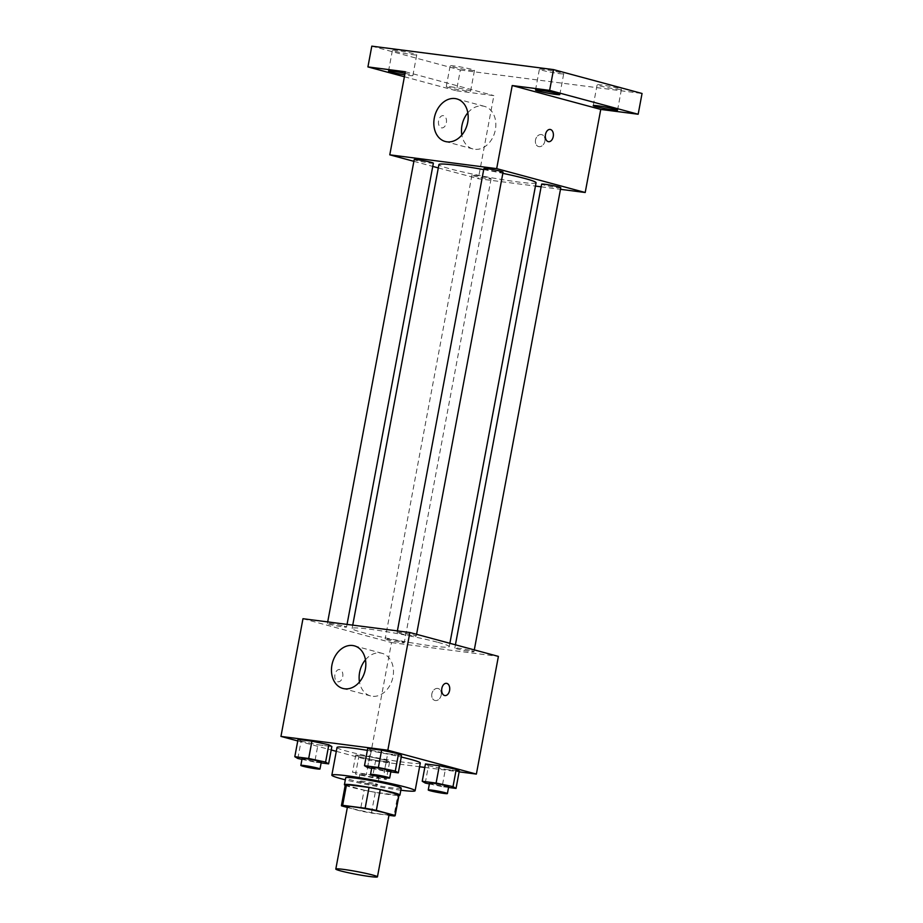 <?xml version="1.0" encoding="UTF-8"?>
<svg xmlns="http://www.w3.org/2000/svg" width="923" height="923" viewBox="0 0 923 923"><rect width="100%" height="100%" fill="white"/><g stroke="black" fill="none" stroke-linecap="round" stroke-linejoin="round"><path stroke-width="0.69" stroke-dasharray="4.62 3.46" d="M389.102 814.536A21.183 1.419 10.6 0 1 368.035 812.032A21.183 1.419 10.6 0 1 347.475 806.748M347.348 807.44L360.235 810.913A27.332 1.823 10.6 0 0 371.427 813.071L388.964 815.332M371.427 813.071L375.315 792.303L397.813 795.199L393.925 815.978M399.048 794.899A27.332 1.823 10.6 0 1 397.813 795.199M375.315 792.303A27.332 1.823 10.6 0 1 364.124 790.146L360.235 810.913M345.306 784.838A27.332 1.823 10.6 0 0 345.49 785.115L364.124 790.146M345.225 785.311A28.244 1.881 -169.4 0 0 389.887 794.645A28.244 1.881 -169.4 0 0 398.955 795.361M401.228 788.138A28.244 1.881 10.6 0 1 391.179 787.723A28.244 1.881 10.6 0 1 361.504 782.45A28.244 1.881 10.6 0 1 345.721 777.754M345.49 785.115L341.602 805.883M400.847 790.215A42.354 2.827 10.6 0 1 345.329 779.82M420.288 763.044A42.354 2.827 10.6 0 1 378.142 758.037A42.354 2.827 10.6 0 1 337.022 747.457M367.366 750.376A42.354 2.827 10.6 0 1 401.263 757.045M358.782 756.745L375.684 760.333L389.575 762.121L386.552 760.333L369.65 756.745L355.77 754.956L358.782 756.745L375.684 760.333L389.575 762.121L386.552 760.333L369.65 756.745L355.77 754.956L358.782 756.745L355.551 774.051L372.454 777.639L386.333 779.427L383.322 777.639L366.419 774.062L352.528 772.263L355.551 774.051M297.829 758.487L301.06 741.181L298.048 739.392L301.06 741.181L317.962 744.757L331.853 746.557L317.962 744.757L314.731 762.075L321.135 762.894M297.748 740.95L331.207 749.972M336.295 751.345L369.477 760.298L419.596 766.759M424.811 767.44L459.123 771.859M425.238 783.05L428.48 765.744L425.457 763.956L428.48 765.744L445.382 769.321L459.262 771.12L445.382 769.321L442.14 786.638L448.543 787.457M367.516 767.486L370.758 750.168L367.735 748.38L370.758 750.168L387.66 753.756L401.54 755.545L387.66 753.756L384.418 771.063L390.821 771.893M302.975 618.71L391.502 642.593L369.477 760.298M391.502 642.593L498.397 656.391M441.206 695.1A6.173 4.696 -74.9 0 0 438.137 688.523A6.173 4.696 -74.9 0 0 431.999 693.265A6.173 4.696 -74.9 0 0 434.918 700.453A6.173 4.696 -74.9 0 0 441.206 695.1A6.173 4.696 -74.9 0 0 438.137 688.523A6.173 4.696 -74.9 0 0 431.987 693.265A6.173 4.696 -74.9 0 0 434.918 700.453A6.173 4.696 -74.9 0 0 441.206 695.1M438.09 642.385A49.415 3.3 10.6 0 1 449.259 646.642A49.415 3.3 10.6 0 1 400.074 640.793A49.415 3.3 10.6 0 1 352.113 628.459A49.415 3.3 10.6 0 1 384.499 631.367A49.415 3.3 10.6 0 1 438.09 642.385M344.348 626.221A9.738 0.646 10.6 0 1 346.552 627.063A9.738 0.646 10.6 0 1 336.86 625.909A9.738 0.646 10.6 0 1 327.4 623.475A9.738 0.646 10.6 0 1 333.78 624.052A9.738 0.646 10.6 0 1 344.348 626.221M402.07 641.785A9.738 0.646 10.6 0 1 404.274 642.627A9.738 0.646 10.6 0 1 394.583 641.473A9.738 0.646 10.6 0 1 385.122 639.051A9.738 0.646 10.6 0 1 391.514 639.616A9.738 0.646 10.6 0 1 402.07 641.785M471.768 650.784A9.738 0.646 10.6 0 1 473.972 651.626A9.738 0.646 10.6 0 1 464.269 650.473A9.738 0.646 10.6 0 1 454.82 648.038A9.738 0.646 10.6 0 1 461.2 648.615A9.738 0.646 10.6 0 1 471.768 650.784M399.29 633.316A9.738 0.646 -169.4 0 0 409.858 635.486A9.738 0.646 -169.4 0 0 416.238 636.051A9.738 0.646 -169.4 0 0 406.789 633.628A9.738 0.646 -169.4 0 0 397.086 632.474A9.738 0.646 -169.4 0 0 399.29 633.316M337.68 681.716A6.173 3.992 97.4 0 0 338.026 681.785A6.173 3.992 97.4 0 0 342.779 676.167A6.173 3.992 97.4 0 0 339.606 669.533A6.173 3.992 97.4 0 0 334.899 674.875A6.173 3.992 97.4 0 0 337.68 681.716A6.173 3.992 97.4 0 0 338.026 681.785A6.173 3.992 97.4 0 0 342.779 676.167A6.173 3.992 97.4 0 0 339.606 669.533A6.173 3.992 97.4 0 0 334.899 674.875A6.173 3.992 97.4 0 0 337.691 681.716M444.921 695.573L444.909 695.573A6.173 3.992 -82.6 0 1 441.748 688.939A6.173 3.992 -82.6 0 1 446.49 683.32L446.501 683.332M365.462 659.795A22.06 16.776 105.1 0 1 382.041 653.311A22.06 16.776 105.1 0 1 393.002 676.767A22.06 16.776 105.1 0 1 370.561 695.919A22.06 16.776 105.1 0 1 359.485 681.97M536.067 182.754A49.415 3.3 10.6 0 1 486.894 176.916A49.415 3.3 10.6 0 1 438.921 164.582M483.71 169.613A49.415 3.3 10.6 0 1 502.839 173.339M483.906 168.586A9.738 0.646 -169.4 0 0 486.109 169.428A9.738 0.646 -169.4 0 0 496.666 171.597A9.738 0.646 -169.4 0 0 503.058 172.174M488.89 177.908A9.738 0.646 10.6 0 1 491.094 178.75A9.738 0.646 10.6 0 1 481.391 177.597A9.738 0.646 10.6 0 1 471.941 175.162A9.738 0.646 10.6 0 1 478.322 175.739A9.738 0.646 10.6 0 1 488.89 177.908M560.78 187.738A9.738 0.646 10.6 0 1 551.089 186.584A9.738 0.646 10.6 0 1 541.628 184.162M433.36 163.175A9.738 0.646 10.6 0 1 423.669 162.021A9.738 0.646 10.6 0 1 414.208 159.598M438.298 167.917L478.322 178.704L535.444 186.077M541.132 186.815L560.492 189.319M413.885 161.329L432.76 166.417M371.807 46.15L460.346 70.021L456.458 90.8L493.863 95.623L478.322 178.704M460.346 70.021L642.05 93.477M544.858 141.207A6.173 4.696 -74.9 0 0 541.789 134.643A6.173 4.696 -74.9 0 0 535.652 139.385A6.173 4.696 -74.9 0 0 538.582 146.572A6.173 4.696 -74.9 0 0 544.858 141.207A6.173 4.696 -74.9 0 0 541.789 134.643A6.173 4.696 -74.9 0 0 535.652 139.385A6.173 4.696 -74.9 0 0 538.571 146.561A6.173 4.696 -74.9 0 0 544.858 141.207M405.335 71.752L493.863 95.623M441.344 127.824A6.173 3.992 97.4 0 0 441.679 127.893A6.173 3.992 97.4 0 0 446.432 122.274A6.173 3.992 97.4 0 0 443.259 115.64A6.173 3.992 97.4 0 0 438.552 120.994A6.173 3.992 97.4 0 0 441.344 127.824A6.173 3.992 97.4 0 0 441.69 127.893A6.173 3.992 97.4 0 0 446.432 122.274A6.173 3.992 97.4 0 0 443.271 115.64A6.173 3.992 97.4 0 0 438.563 120.994A6.173 3.992 97.4 0 0 441.344 127.824M548.574 141.692L548.574 141.692A6.173 3.992 -82.6 0 1 545.401 135.046A6.173 3.992 -82.6 0 1 550.154 129.439L550.154 129.439M467.823 112.825A22.06 16.776 105.1 0 1 484.402 106.353A22.06 16.776 105.1 0 1 495.363 129.808A22.06 16.776 105.1 0 1 472.922 148.949A22.06 16.776 105.1 0 1 461.846 135.012M450.666 86.797A12.368 0.831 10.6 0 1 463.658 89.104A12.368 0.831 10.6 0 1 470.58 91.158A12.368 0.831 10.6 0 1 458.269 89.693A12.368 0.831 10.6 0 1 446.259 86.612A12.368 0.831 10.6 0 1 450.666 86.797M405.035 73.344A12.368 0.831 10.6 0 1 412.858 75.594A12.368 0.831 10.6 0 1 404.747 74.867M404.401 76.759L456.458 90.8M412.339 54.642A12.368 0.831 -169.4 0 0 416.746 54.826A12.368 0.831 -169.4 0 0 409.824 52.761A12.368 0.831 -169.4 0 0 396.832 50.453A12.368 0.831 -169.4 0 0 392.425 50.269A12.368 0.831 -169.4 0 0 399.347 52.323A12.368 0.831 -169.4 0 0 412.339 54.642M559.315 73.609A12.368 0.831 -169.4 0 0 563.711 73.794A12.368 0.831 -169.4 0 0 556.8 71.729A12.368 0.831 -169.4 0 0 543.797 69.421A12.368 0.831 -169.4 0 0 539.401 69.237A12.368 0.831 -169.4 0 0 546.312 71.29A12.368 0.831 -169.4 0 0 559.315 73.609M617.037 89.173A12.368 0.831 -169.4 0 0 621.433 89.358A12.368 0.831 -169.4 0 0 614.522 87.304A12.368 0.831 -169.4 0 0 601.531 84.985A12.368 0.831 -169.4 0 0 597.123 84.812A12.368 0.831 -169.4 0 0 604.034 86.866A12.368 0.831 -169.4 0 0 617.037 89.173M470.061 70.206A12.368 0.831 -169.4 0 0 474.468 70.39A12.368 0.831 -169.4 0 0 467.546 68.337A12.368 0.831 -169.4 0 0 454.554 66.018A12.368 0.831 -169.4 0 0 450.147 65.833A12.368 0.831 -169.4 0 0 457.07 67.898A12.368 0.831 -169.4 0 0 470.061 70.206M371.657 768.363L384.418 771.063M390.971 771.063A9.738 0.646 10.6 0 1 381.28 769.909A9.738 0.646 10.6 0 1 371.831 767.486M370.758 750.168L387.66 753.756M301.971 759.364L314.731 762.075M321.285 762.075A9.738 0.646 10.6 0 1 311.593 760.921A9.738 0.646 10.6 0 1 302.133 758.487M301.06 741.181L317.962 744.757M429.38 783.927L442.14 786.638M448.705 786.638A9.738 0.646 10.6 0 1 439.002 785.485A9.738 0.646 10.6 0 1 429.553 783.05M428.48 765.744L445.382 769.321M376.803 776.797A9.738 0.646 10.6 0 1 379.007 777.639A9.738 0.646 10.6 0 1 369.315 776.485A9.738 0.646 10.6 0 1 359.855 774.051A9.738 0.646 10.6 0 1 366.246 774.628A9.738 0.646 10.6 0 1 376.803 776.797M375.684 760.333L372.454 777.639M389.575 762.121L386.333 779.427M386.552 760.333L383.322 777.639M369.65 756.745L366.419 774.062M355.77 754.956L352.528 772.263M375.511 783.719A9.738 0.646 10.6 0 1 377.715 784.562A9.738 0.646 10.6 0 1 368.023 783.408A9.738 0.646 10.6 0 1 358.562 780.985A9.738 0.646 10.6 0 1 364.943 781.55A9.738 0.646 10.6 0 1 375.511 783.719M382.041 653.311L354.386 645.858M370.561 695.919L342.894 688.454M352.736 625.136L352.113 628.459M449.882 643.308L449.259 646.642M416.238 636.051L416.573 634.32M397.086 632.474L397.386 630.905M471.941 175.162L385.122 639.051M491.094 178.75L404.274 642.627M455.42 644.796L454.82 648.038M474.295 649.884L473.972 651.626M327.7 621.906L327.4 623.475M347.048 624.41L346.552 627.063M484.402 106.353L456.747 98.888M472.922 148.949L445.255 141.484M470.58 91.158L474.468 70.39M446.259 86.612L450.147 65.833M617.556 110.125L621.433 89.358M593.235 105.58L597.123 84.812M559.823 94.561L563.711 73.794M535.513 90.016L539.401 69.237M412.858 75.594L416.746 54.826M388.537 71.036L392.425 50.269M359.855 774.051L358.562 780.985M379.007 777.639L377.715 784.562"/><path stroke-width="1.38" d="M372.661 875.027A21.183 1.419 10.6 0 1 377.449 876.85A21.183 1.419 10.6 0 1 356.37 874.346A21.183 1.419 10.6 0 1 335.81 869.062A21.183 1.419 10.6 0 1 349.69 870.308A21.183 1.419 10.6 0 1 372.661 875.027M335.81 869.062L347.475 806.748A21.183 1.419 10.6 0 1 361.355 807.994A21.183 1.419 10.6 0 1 384.326 812.713A21.183 1.419 10.6 0 1 389.102 814.536L377.449 876.85M341.418 805.617L345.306 784.838A27.332 1.823 10.6 0 1 346.54 784.538L369.038 787.446L365.15 808.213L342.652 805.306A27.332 1.823 10.6 0 0 341.418 805.617A27.332 1.823 10.6 0 0 341.602 805.883L347.348 807.44M388.964 815.332L393.925 815.978A27.332 1.823 10.6 0 0 395.159 815.667A27.332 1.823 10.6 0 0 394.975 815.401L376.342 810.371A27.332 1.823 10.6 0 0 365.15 808.213M394.975 815.401L398.863 794.622L380.23 789.603L376.342 810.371M398.863 794.622A27.332 1.823 10.6 0 1 399.048 794.899L395.159 815.667M369.038 787.446A27.332 1.823 10.6 0 1 380.23 789.603M398.955 795.361A28.244 1.881 -169.4 0 0 399.936 795.061A28.244 1.881 -169.4 0 0 372.523 788.023A28.244 1.881 -169.4 0 0 344.417 784.677A28.244 1.881 -169.4 0 0 345.225 785.311M344.417 784.677L345.721 777.754A28.244 1.881 10.6 0 1 364.227 779.416A28.244 1.881 10.6 0 1 394.848 785.704A28.244 1.881 10.6 0 1 401.228 788.138L399.936 795.061M346.54 784.538L342.652 805.306M345.329 779.82A42.354 2.827 10.6 0 1 331.842 775.158A42.354 2.827 10.6 0 1 359.601 777.651A42.354 2.827 10.6 0 1 405.543 787.088A42.354 2.827 10.6 0 1 415.108 790.734A42.354 2.827 10.6 0 1 400.847 790.215M401.263 757.045A42.354 2.827 10.6 0 1 410.723 759.387A42.354 2.827 10.6 0 1 420.288 763.044L415.108 790.734M331.842 775.158L337.022 747.457A42.354 2.827 10.6 0 1 367.366 750.376M321.135 762.894L328.611 763.863L331.853 746.557L328.83 744.769L311.928 741.181L298.048 739.392L294.806 756.698L297.829 758.487L301.971 759.364M459.123 771.859L476.372 774.085L387.833 750.214L280.95 736.416L297.748 740.95M331.207 749.972L336.295 751.345M419.596 766.759L424.811 767.44M448.543 787.457L456.031 788.427L459.262 771.12L456.25 769.321L439.348 765.744L425.457 763.956L422.226 781.262L425.238 783.05L429.38 783.927M390.821 771.893L398.309 772.863L401.54 755.545L398.528 753.756L381.626 750.18L367.735 748.38L364.493 765.698L367.516 767.486L371.657 768.363M280.95 736.416L302.975 618.71L409.858 632.509L498.397 656.391L476.372 774.085M409.858 632.509L387.833 750.214M365.346 669.313A22.06 16.776 105.1 0 1 342.894 688.454A22.06 16.776 105.1 0 1 332.442 662.783A22.06 16.776 105.1 0 1 354.386 645.858A22.06 16.776 105.1 0 1 365.346 669.313M446.49 683.32A6.173 3.992 -82.6 0 1 446.836 683.389A6.173 3.992 -82.6 0 1 449.628 690.231A6.173 3.992 -82.6 0 1 444.921 695.573A6.173 3.992 -82.6 0 1 441.748 688.939A6.173 3.992 -82.6 0 1 446.501 683.332A6.173 3.992 -82.6 0 1 446.836 683.389A6.173 3.992 -82.6 0 1 449.616 690.231A6.173 3.992 -82.6 0 1 444.909 695.573M359.485 681.97A22.06 16.776 105.1 0 1 365.462 659.795M502.839 173.339A49.415 3.3 10.6 0 1 524.91 178.497A49.415 3.3 10.6 0 1 536.067 182.754L449.882 643.308M352.736 625.136L438.921 164.582A49.415 3.3 10.6 0 1 483.71 169.613M416.573 634.32L503.058 172.174A9.738 0.646 -169.4 0 0 493.597 169.74A9.738 0.646 -169.4 0 0 483.906 168.586L397.386 630.905M455.42 644.796L541.628 184.162A9.738 0.646 10.6 0 1 548.02 184.727A9.738 0.646 10.6 0 1 558.577 186.896A9.738 0.646 10.6 0 1 560.78 187.738L474.295 649.884M327.7 621.906L414.208 159.598A9.738 0.646 10.6 0 1 420.6 160.175A9.738 0.646 10.6 0 1 431.168 162.344A9.738 0.646 10.6 0 1 433.36 163.175L347.048 624.41M535.444 186.077L541.132 186.815M560.492 189.319L585.205 192.503L496.678 168.632L389.783 154.833L413.885 161.329M432.76 166.417L438.298 167.917M549.635 90.373L553.523 69.606L642.05 93.477L638.162 114.244L549.635 90.373L512.219 85.539L496.678 168.632M585.205 192.503L600.758 109.422L638.162 114.244M553.523 69.606L371.807 46.15L367.919 66.918L404.401 76.759M389.783 154.833L405.335 71.752L367.919 66.918M467.707 122.344A22.06 16.776 105.1 0 1 445.255 141.484A22.06 16.776 105.1 0 1 434.802 115.825A22.06 16.776 105.1 0 1 456.747 98.888A22.06 16.776 105.1 0 1 467.707 122.344M600.758 109.422L512.219 85.539M550.154 129.439A6.173 3.992 -82.6 0 1 550.489 129.508A6.173 3.992 -82.6 0 1 553.281 136.339A6.173 3.992 -82.6 0 1 548.574 141.692A6.173 3.992 -82.6 0 1 545.401 135.046A6.173 3.992 -82.6 0 1 550.154 129.439A6.173 3.992 -82.6 0 1 550.5 129.508A6.173 3.992 -82.6 0 1 553.281 136.339A6.173 3.992 -82.6 0 1 548.574 141.692M461.846 135.012A22.06 16.776 105.1 0 1 467.823 112.825M404.747 74.867A12.368 0.831 10.6 0 1 388.537 71.036A12.368 0.831 10.6 0 1 392.944 71.221A12.368 0.831 10.6 0 1 405.035 73.344M597.643 105.764A12.368 0.831 10.6 0 1 610.634 108.072A12.368 0.831 10.6 0 1 617.556 110.125A12.368 0.831 10.6 0 1 605.246 108.66A12.368 0.831 10.6 0 1 593.235 105.58A12.368 0.831 10.6 0 1 597.643 105.764M539.909 90.189A12.368 0.831 10.6 0 1 552.912 92.508A12.368 0.831 10.6 0 1 559.823 94.561A12.368 0.831 10.6 0 1 547.524 93.096A12.368 0.831 10.6 0 1 535.513 90.016A12.368 0.831 10.6 0 1 539.909 90.189M398.309 772.863L395.286 771.063L378.384 767.486L364.493 765.698M370.527 774.409L371.831 767.486A9.738 0.646 10.6 0 1 378.211 768.051A9.738 0.646 10.6 0 1 388.779 770.232A9.738 0.646 10.6 0 1 390.971 771.063L389.679 777.985A9.738 0.646 10.6 0 1 379.988 776.843A9.738 0.646 10.6 0 1 370.527 774.409A9.738 0.646 10.6 0 1 376.919 774.985A9.738 0.646 10.6 0 1 387.475 777.154A9.738 0.646 10.6 0 1 389.679 777.985M401.54 755.545L398.528 753.756L395.286 771.063M398.528 753.756L381.626 750.18L378.384 767.486M381.626 750.18L367.735 748.38M328.611 763.863L325.6 762.075L308.697 758.487L294.806 756.698M300.84 765.409L302.133 758.487A9.738 0.646 10.6 0 1 308.524 759.064A9.738 0.646 10.6 0 1 319.081 761.233A9.738 0.646 10.6 0 1 321.285 762.075L319.993 768.997A9.738 0.646 10.6 0 1 310.29 767.844A9.738 0.646 10.6 0 1 300.84 765.409A9.738 0.646 10.6 0 1 307.221 765.986A9.738 0.646 10.6 0 1 317.789 768.155A9.738 0.646 10.6 0 1 319.993 768.997M331.853 746.557L328.83 744.769L325.6 762.075M328.83 744.769L311.928 741.181L308.697 758.487M311.928 741.181L298.048 739.392M456.031 788.427L453.008 786.638L436.106 783.05L422.226 781.262M428.249 789.973L429.553 783.05A9.738 0.646 10.6 0 1 435.933 783.627A9.738 0.646 10.6 0 1 446.501 785.796A9.738 0.646 10.6 0 1 448.705 786.638L447.401 793.561A9.738 0.646 10.6 0 1 437.71 792.407A9.738 0.646 10.6 0 1 428.249 789.973A9.738 0.646 10.6 0 1 434.641 790.55A9.738 0.646 10.6 0 1 445.209 792.719A9.738 0.646 10.6 0 1 447.401 793.561M459.262 771.12L456.25 769.321L453.008 786.638M456.25 769.321L439.348 765.744L436.106 783.05M439.348 765.744L425.457 763.956"/></g></svg>
